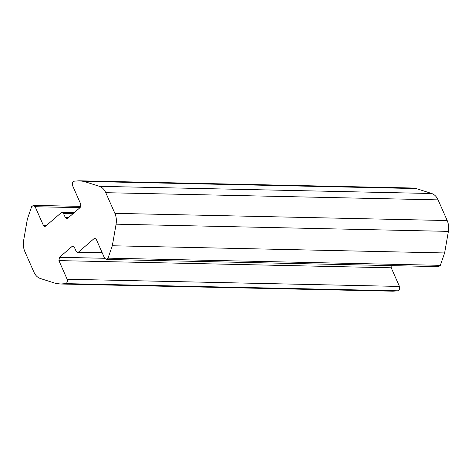 <?xml version="1.0" encoding="UTF-8"?>
<svg xmlns="http://www.w3.org/2000/svg" width="472" height="472" viewBox="0 0 472 472"><rect width="100%" height="100%" fill="white"/><g stroke="black" fill="none" stroke-linecap="round" stroke-linejoin="round"><path stroke-width="0.71" d="M106.253 259.452L438.577 266.639L440.335 265.341L444.624 252.951L448.4 231.374C449.025 227.522 448.624 223.911 447.196 220.542L438.081 199.874C436.57 196.57 434.441 194.452 431.703 193.508L416.227 188.57L411.377 187.986L79.066 180.8L83.916 181.384L99.391 186.322C102.129 187.26 104.259 189.384 105.763 192.682L114.879 213.35C116.313 216.719 116.714 220.33 116.088 224.182L112.312 245.759L108.023 258.154L106.265 259.452L104.548 258.107L96.323 239.463L94.907 238.342L93.963 238.708L78.511 252.06L77.567 252.426L76.145 251.305L74.358 247.251L72.942 246.13L71.998 246.496L59.49 257.305L58.911 260.603L67.136 279.247C67.75 281.442 67.242 282.899 65.608 283.619L60.622 284.014L55.773 283.43L40.297 278.492C37.559 277.548 35.429 275.43 33.919 272.126L24.804 251.458C23.376 248.089 22.975 244.478 23.6 240.626L27.376 219.049L31.665 206.653L33.423 205.361L35.14 206.707L43.365 225.345L44.781 226.466L45.725 226.1L61.177 212.748L62.121 212.382L63.537 213.503L65.325 217.557L66.747 218.678L67.691 218.312L80.199 207.503L80.777 204.205L72.552 185.567C71.939 183.366 72.446 181.909 74.08 181.195L79.066 180.8M60.622 284.014L392.934 291.2L397.92 290.805C399.554 290.091 400.061 288.634 399.448 286.433L391.223 267.795L391.111 265.612M416.227 188.57L83.916 181.384M444.624 252.951L112.312 245.759M79.998 207.674L35.14 206.707M46.521 225.415L43.365 225.345M73.018 213.71L63.537 213.503M68.487 217.627L65.325 217.557M431.703 193.508L99.391 186.322M438.081 199.874L105.763 192.682M447.196 220.542L114.879 213.35M448.4 231.374L116.088 224.182M440.335 265.341L108.023 258.154M95.834 238.749L93.963 238.708M102.105 252.573L78.511 252.06M73.868 246.537L71.998 246.496M104.631 258.284L59.49 257.305M391.223 267.795L58.911 260.603M399.448 286.433L67.136 279.247M397.92 290.805L65.608 283.619M33.435 205.361L80.889 206.388M62.121 212.382L74.246 212.648M77.567 252.426L102.276 252.962"/></g></svg>
